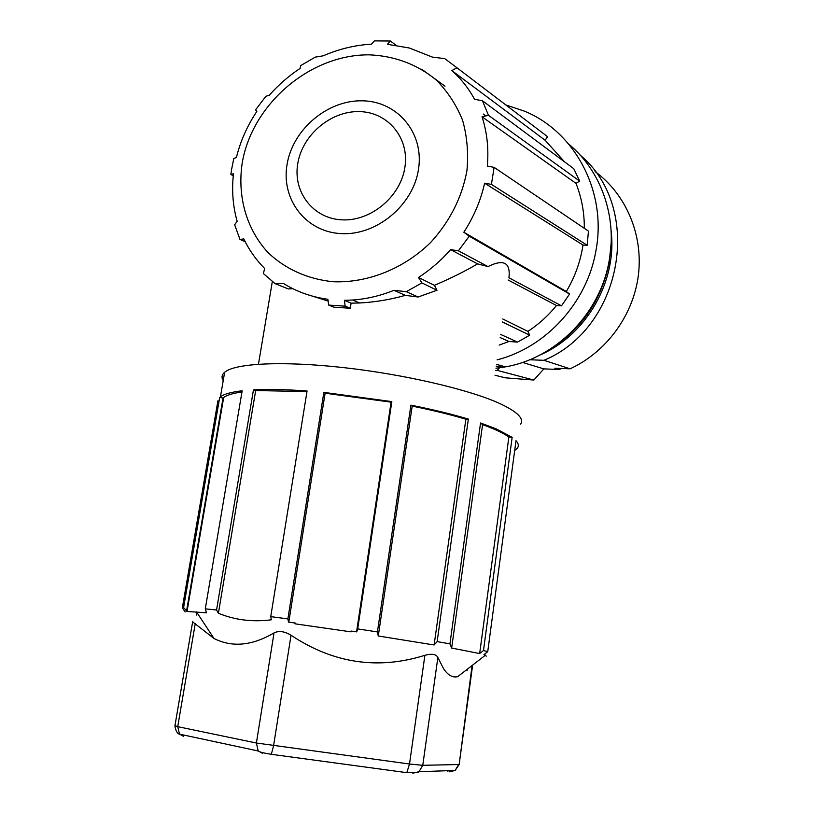 <?xml version="1.0" encoding="UTF-8"?>
<svg xmlns="http://www.w3.org/2000/svg" width="814" height="814" viewBox="0 0 814 814"><rect width="100%" height="100%" fill="white"/><g stroke="black" fill="none" stroke-linecap="round" stroke-linejoin="round"><path stroke-width="1.22" d="M297.771 163.502C302.36 134.931 330.871 110.796 359.33 111.61C387.84 111.996 409.584 137.881 404.914 167.246C400.671 196.612 370.808 221.469 342.002 219.851C313.136 218.651 292.765 192.053 297.771 163.502M487.993 266.595C503.673 258.801 510.653 262.525 508.943 277.778L561.487 305.83L569.576 294.047L469.271 236.213L458.394 250.793L450.62 249.644L477.574 263.868L487.993 266.595L458.394 250.793M350.305 308.262L345.177 306.166L328.714 305.087L333.974 307.193L350.305 308.262L351.109 303.154L359.717 302.981C375.325 302.116 390.527 299.583 405.321 295.36L418.121 297.018L437.006 290.242L434.432 285.327C451.149 278.154 465.527 271.001 477.574 263.868M305.138 293.854L328.134 301.078M539.082 130.24L547.537 136.671L545.146 140.262L564.519 161.813M575.976 183.343L482.02 116.789L488.471 115.323L482.427 100.733L573.778 168.702L579.69 181.125L575.976 183.343C581.644 197.599 584.421 212.596 584.31 228.317M482.02 116.789C487.077 132.306 488.848 148.738 487.311 166.097L494.108 167.358L588.451 231.115L587.179 245.258L582.987 245.045C580.484 261.589 574.918 277.075 566.29 291.493L569.576 294.047M508.119 279.996L556.471 305.525L561.487 305.83M556.471 305.525C548.229 315.7 538.715 324.328 527.94 331.39L529.68 335.195L517.572 342.094L508.943 341.483L499.155 345.095M497.12 359.849C546.011 347.476 587.281 302.493 595.99 250.366C607.01 192.226 575.478 132.194 524.715 111.253L505.799 104.925M496.438 364.825L497.659 364.682M496.204 366.473L502.085 365.913M551.119 348.504C582.417 328.134 601.79 299.349 609.238 262.139L611.121 243.386M495.665 370.451L497.201 370.38L501.363 365.71M611.06 230.321C617.49 281.186 586.395 335.053 539.967 355.006M580.107 155.036C643.874 208.048 622.71 327.706 543.976 360.307L529.649 359.757M595.085 171.571C626.19 194.383 643.416 235.083 638.359 275.356C633.221 315.608 606.196 352.238 570.065 368.823L543.976 360.307M561.802 368.498L558.831 369.475L554.853 368.223L570.065 368.823M558.831 369.475L543.854 368.884L533.821 380.046L497.201 370.38M495.004 375.234L505.382 377.828L533.821 380.046M245.146 241.656L239.967 239.428L234.656 224.756L237.149 221.337C232.835 205.962 231.614 190.089 233.496 173.728L230.871 174.532L231.614 169.302L233.811 158.435L236.396 157.54C240.415 141.209 247.222 125.834 256.827 111.416L255.576 109.849L265.883 96.296L269.353 95.157C278.408 84.931 288.634 76.017 300.051 68.437L300.651 65.619L315.313 57.112L323.189 55.83C338.868 49.013 354.945 45.126 371.418 44.17L374.379 40.883L390.354 41.015L387.454 44.312L409.31 47.995L432.346 57.082L444.759 58.639L456.939 67.766L451.851 70.604C461.06 78.744 468.62 88.309 474.552 99.308L482.427 100.733M239.967 239.428L243.793 238.919C249.084 249.979 256.054 259.849 264.692 268.539L263.349 273.535L275.091 283.628L288.329 288.939L292.847 288.695M242.246 162.79C252.238 103.785 310.5 53.999 369.749 54.853C395.217 56.064 417.419 64.489 436.365 80.118C447.659 91.585 456.41 104.975 462.606 120.279C467.114 136.386 468.559 153.195 466.921 170.696C461.986 197.507 449.867 221.469 430.555 242.572C403.856 268.691 367.806 283.069 333.486 281.746C308.058 279.355 285.297 269.098 268.01 252.554C246.367 229.141 237.139 196.123 242.246 162.79M494.108 167.358L491.422 184.391L587.179 245.258M545.146 140.262L451.851 70.604M456.939 67.766L547.537 136.671M390.354 41.015L396.123 45.269M421.713 69.231L445.014 86.192M483.313 114.052L485.134 115.374M233.282 175.692L230.871 174.532M488.471 115.323L579.69 181.125M582.987 245.045L484.635 183.181C480.789 200.417 473.85 216.758 463.827 232.234L566.29 291.493M491.422 184.391L484.635 183.181M463.827 232.234L469.271 236.213M275.091 283.628L283.618 283.557C296.896 291.799 311.65 297.039 327.879 299.277L328.714 305.087M351.109 303.154L344.373 300.325L345.177 306.166M405.321 295.36L393.956 290.303C380.403 295.777 366.646 299.013 352.666 300.02L344.373 300.325M393.956 290.303L406.318 291.666L418.121 297.018M434.432 285.327L418.508 277.472L421.917 282.926L437.006 290.242M421.917 282.926L406.318 291.666M450.62 249.644C441.157 260.429 430.453 269.709 418.508 277.472M527.94 331.39L502.747 318.976M502.34 321.937L529.68 335.195M500.62 334.412L517.572 342.094M500.183 337.586L508.943 341.483M287.077 164.367C292.745 129.416 327.543 99.908 362.403 100.814C397.344 101.19 424.216 132.855 418.549 168.986C413.41 205.138 376.567 235.734 341.178 233.608C305.708 232.021 280.891 199.277 287.077 164.367M270.747 616.625L307.071 390.974C285.979 389.479 268.101 389.112 253.459 389.875L216.544 610.001L218.396 613.257C234.87 620.034 252.533 622.222 271.388 619.8L270.747 616.625L287.881 618.915L288.502 622.1L295.167 623.015L294.994 623.819L351.027 631.857L351.221 631.064L356.715 631.878L357.702 628.917L377.421 631.918L378.276 635.988L434.116 644.983L465.862 419.21L468.355 419.088L437.138 641.605L434.116 644.983M216.544 610.001L205.291 608.841L206.512 612.81L187.027 611.467L223.667 397.517C226.811 395.095 232.906 393.254 241.962 391.982M205.291 608.841L242.165 390.791C231.247 392.063 224.003 394.068 220.441 396.805L219.688 397.446L183.608 607.529L187.027 611.467M183.608 607.529L182.326 607.844L185.154 611.965M192.643 621.865L214.001 638.491C232.092 647.649 252.106 645.787 274.033 632.905C278.937 630.545 284.605 631.318 291.046 635.246C333.313 663.339 377.93 670.024 424.898 655.301C431.827 653.439 436.151 654.161 437.871 657.447L443.335 668.263C447.649 675.081 452.431 677.889 457.692 676.678L485.48 655.138L486.182 656.196M480.555 422.975L449.928 643.854L451.648 648.046L479.649 653.561L508.872 437.016L512.159 437.322L496.214 428.876L480.555 422.975L482.57 424.654C494.698 429.029 503.459 433.15 508.872 437.016M449.928 643.854L437.138 641.605M253.459 389.875L255.677 390.537L218.396 613.257M520.624 424.155C524.277 418.589 517.297 411.701 499.684 403.49C469.24 389.56 404.507 374.379 343.457 367.592C282.356 360.775 234.9 363.278 224.654 372.252C221.774 374.725 221.296 377.533 223.209 380.657M512.159 437.322L483.485 650.518L479.649 653.561M514.682 450.488L517.419 448.097C518.976 445.94 518.508 443.457 516.005 440.649L487.739 651.638L483.485 650.518M356.573 631.857L391.076 402.157L391.839 401.607L357.702 628.917M351.027 631.857L351.221 631.064M391.076 402.157L325.112 393.203L288.787 622.14M391.839 401.607L323.86 392.379L325.112 393.203M323.86 392.379L287.881 618.915M306.97 391.595L255.677 390.537M378.276 635.988L412.189 406.115C432.397 410.195 450.284 414.56 465.862 419.21M412.189 406.115L410.907 405.158L377.421 631.918M468.355 419.088C451.76 414.123 432.61 409.483 410.907 405.158M451.648 648.046L482.57 424.654M487.739 651.638L483.943 654.659L485.48 655.138M182.326 607.844L217.918 400.793M196.296 615.099L196.774 612.301M186.467 611.497L223.036 398.046L223.667 397.517M219.688 397.446L223.036 398.046M495.97 368.223L505.474 366.86C556.033 358.231 600.478 313.359 609.259 260.195C617.266 216.493 600.976 170.645 568.671 144.047M522.507 362.423L543.854 368.884M472.639 665.089L459.177 764.346L472.079 665.526M467.053 670.736L467.256 669.261M449.816 770.624L447.405 771.072M437.871 657.447L422.771 765.313L458.648 764.529L455.168 770.431L449.45 771.794M174.949 725.691L177.727 726.658L195.238 623.677M424.898 655.301L409.513 764.01L422.771 765.313L418.986 771.713L412.82 773.198M459.167 764.468L455.168 770.431L418.986 771.713C419.342 772.649 415.323 772.842 406.929 772.303L409.513 764.01L256.39 743.019L274.033 632.905M406.186 772.578L271.327 754.303L273.565 745.797L291.046 635.246M262.271 753.225L258.211 750.986L179.497 734.136L177.727 726.658L256.39 743.019L258.211 750.986C259.371 752.004 263.736 753.103 271.327 754.303L270.828 754.619M192.715 621.397L174.908 725.925C175.722 730.88 177.249 733.618 179.497 734.136L183.445 736.263M352.666 300.02L359.717 302.981M214.001 638.491L196.51 611.914M258.465 364.204L272.334 281.512M224.654 372.252L220.441 396.805M505.474 366.86L496.499 364.357"/></g></svg>
